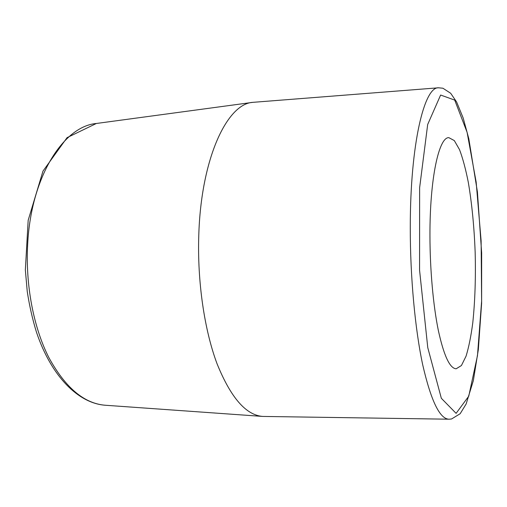 <?xml version="1.0" encoding="UTF-8"?>
<svg xmlns="http://www.w3.org/2000/svg" width="507" height="507" viewBox="0 0 507 507"><rect width="100%" height="100%" fill="white"/><g stroke="black" fill="none" stroke-linecap="round" stroke-linejoin="round"><path stroke-width="0.76" d="M449.044 419.207L262.721 416.431C245.965 415.132 230.748 397.589 217.066 363.798C204.422 330.127 197.261 281.626 198.776 235.457C200.987 158.444 227.092 103.827 252.771 102.351L438.549 87.793C424.334 86.589 410.258 143.627 410.277 227.117C410.176 276.892 415.081 329.354 422.781 365.148C431.064 400.986 439.823 419.004 449.044 419.207L451.541 418.991L460.16 413.725L466.142 403.978L473.329 380.719L478.342 349.57L481.625 303.287L481.65 252.892L477.423 191.982L468.817 138.747L463.176 118.004L456.611 101.977L450.679 93.269L442.915 88.224L438.549 87.793M429.949 235.749C429.759 178.337 438.929 137.017 448.828 137.657L454.304 140.572L459.538 149.666C462.828 158.438 465.762 169.382 468.335 182.501C471.922 203.732 474.197 227.066 475.167 252.505C475.813 277.95 475.015 301.386 472.778 322.801C471.041 336.059 468.804 347.168 466.072 356.129L461.427 365.534L456.148 368.792C449.804 368.412 443.872 355.667 438.359 330.551C433.232 305.626 429.987 269.844 429.949 235.749M96.355 123.48L67.076 137.644L42.975 171.125L28.177 220.266L25.35 269.946L27.258 291.576C29.431 305.753 32.499 319.271 36.453 332.136C51.264 376.403 78.376 403.344 105.279 405.245C84.124 403.572 65.295 387.633 48.786 357.441C33.538 327.421 25.325 284.706 27.682 243.886C31.2 175.929 63.85 126.218 96.355 123.48L252.771 102.351M456.104 413.357L441.337 398.287L427.769 347.631L419.568 270.199L419.638 187.666L427.68 124.494L440.627 95.031L454.709 100.101L467.093 132.283L476.155 182.083L481.124 240.876L481.618 301.152L477.474 355.641L468.753 396.182L456.104 413.357M105.279 405.245L262.721 416.431"/></g></svg>
